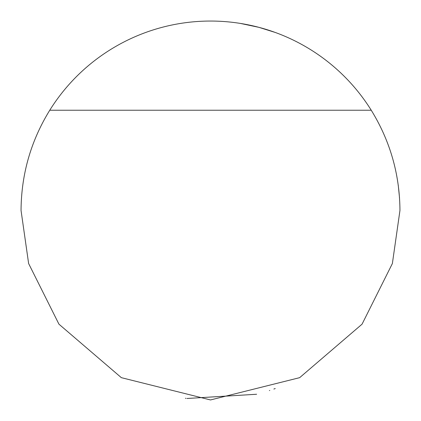<?xml version="1.0" encoding="UTF-8"?>
<svg xmlns="http://www.w3.org/2000/svg" width="421" height="421" viewBox="0 0 421 421"><rect width="100%" height="100%" fill="white"/><g stroke="black" fill="none" stroke-linecap="round" stroke-linejoin="round"><path stroke-width="0.63" d="M256.626 394.251L186.982 398.487M185.971 398.355L185.419 398.282M49.757 110.234C30.833 140.977 21.266 174.399 21.05 210.5L28.628 263.546L58.94 324.17L121.348 377.663L210.5 399.95L299.652 377.663L362.06 324.17L392.372 263.546L399.95 210.5C399.734 174.399 390.167 140.977 371.243 110.234A189.45 189.45 0 0 0 49.757 110.234L371.243 110.234M398.25 185.182L399.529 197.87M275.229 32.449L258.957 27.354L240.438 23.429M269.403 390.562L269.777 390.441M273.861 389.041L275.229 388.551"/></g></svg>
